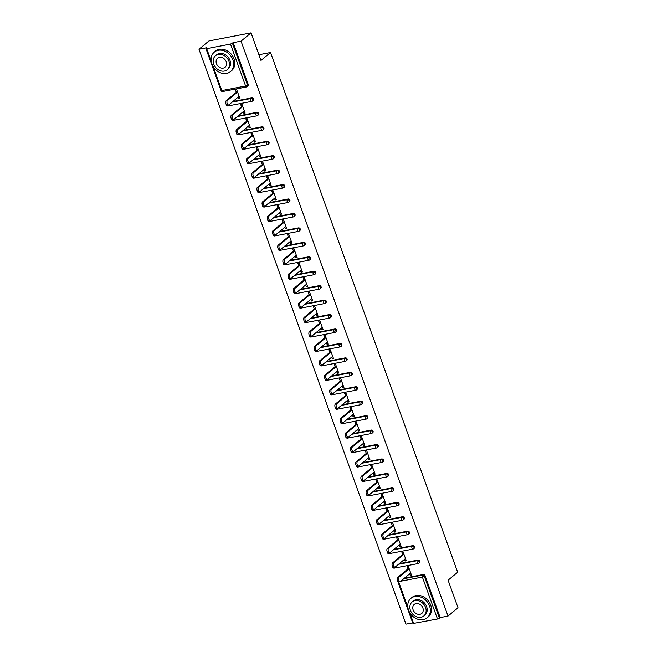 <?xml version="1.0" encoding="UTF-8"?>
<svg xmlns="http://www.w3.org/2000/svg" width="657" height="657" viewBox="0 0 657 657"><rect width="100%" height="100%" fill="white"/><g stroke="black" fill="none" stroke-linecap="round" stroke-linejoin="round"><path stroke-width="0.99" d="M198.981 49.218L206.848 47.706L205.945 48.585L206.692 48.643L230.5 44.068L233.178 42.656L241.037 41.145L251.031 32.85L208.975 40.923L198.981 49.218L405.969 624.15L412.703 622.861M251.031 32.85L260.96 60.436L270.544 52.486L258.899 54.72M270.544 52.486L457.666 572.239L448.082 580.197L458.019 607.782L448.025 616.077L440.165 617.588L425.063 575.647L424.332 576.255L439.434 618.196L440.165 617.588M439.434 618.196L437.488 619.009L412.941 623.518L397.838 581.576L398.421 581.659M241.037 41.145L448.025 616.077M407.898 568.946L407.085 566.679L408.35 566.433L411.512 575.228L410.255 575.475L411.29 574.612M409.656 573.824L410.255 575.475M233.178 42.656L248.272 84.597A1.519 1.232 50.3 0 1 247.985 86.01L247.254 86.609A1.519 1.232 50.3 0 1 246.786 86.831A1.519 0.813 79.1 0 1 246.572 86.938A1.519 1.519 0 0 0 247.254 86.609A1.519 1.232 50.3 0 0 247.541 85.205L248.272 84.597M404.498 578.111L423.305 574.505A1.519 1.232 50.3 0 1 425.063 575.647M232.907 101.498L251.713 97.893A1.519 1.232 50.3 0 1 253.183 100.447L252.452 101.055A1.519 1.232 50.3 0 1 251.984 101.277A1.519 0.813 79.1 0 1 251.771 101.375A1.519 1.519 0 0 0 252.452 101.055A1.519 1.232 50.3 0 0 252.74 99.642A1.519 1.232 -129.7 0 0 250.982 98.501L251.713 97.893M238.105 115.944L256.912 112.331A1.519 1.232 50.3 0 1 258.382 114.893L257.651 115.501A1.519 1.232 50.3 0 1 257.183 115.714A1.519 0.813 79.1 0 1 256.969 115.821A1.519 1.519 0 0 0 257.651 115.501A1.519 1.232 50.3 0 0 257.946 114.088A1.519 1.232 -129.7 0 0 256.181 112.938L256.912 112.331M243.304 130.382L262.11 126.776A1.519 1.232 50.3 0 1 263.58 129.339L262.849 129.938A1.519 1.232 50.3 0 1 262.381 130.16A1.519 0.813 79.1 0 1 262.168 130.267A1.519 1.519 0 0 0 262.849 129.938A1.519 1.232 50.3 0 0 263.145 128.534A1.519 1.232 -129.7 0 0 261.379 127.384L262.11 126.776M248.502 144.827L267.309 141.222A1.519 1.232 50.3 0 1 268.779 143.776L268.048 144.384A1.519 1.232 50.3 0 1 267.58 144.606A1.519 0.813 79.1 0 1 267.366 144.704A1.519 1.519 0 0 0 268.048 144.384A1.519 1.232 50.3 0 0 268.343 142.971A1.519 1.232 -129.7 0 0 266.578 141.83L267.309 141.222M253.709 159.273L272.507 155.66A1.519 1.232 50.3 0 1 273.977 158.222L273.255 158.83A1.519 1.232 50.3 0 1 272.778 159.043A1.519 0.813 79.1 0 1 272.565 159.15A1.519 1.519 0 0 0 273.255 158.83A1.519 1.232 50.3 0 0 273.542 157.417A1.519 1.232 -129.7 0 0 271.776 156.267L272.507 155.66M258.907 173.711L277.714 170.106A1.519 1.232 50.3 0 1 279.184 172.66L278.453 173.267A1.519 1.232 50.3 0 1 277.977 173.489A1.519 0.813 79.1 0 1 277.763 173.596A1.519 1.519 0 0 0 278.453 173.267A1.519 1.232 50.3 0 0 278.74 171.855A1.519 1.232 -129.7 0 0 276.983 170.713L277.714 170.106M264.106 188.157L282.912 184.551A1.519 1.232 50.3 0 1 284.382 187.105L283.652 187.713A1.519 1.232 50.3 0 1 283.183 187.935A1.519 0.813 79.1 0 1 282.97 188.033A1.519 1.519 0 0 0 283.652 187.713A1.519 1.232 50.3 0 0 283.939 186.301A1.519 1.232 -129.7 0 0 282.182 185.151L282.912 184.551M269.304 202.602L288.111 198.989A1.519 1.232 50.3 0 1 289.581 201.551L288.85 202.159A1.519 1.232 50.3 0 1 288.382 202.372A1.519 0.813 79.1 0 1 288.168 202.479A1.519 1.519 0 0 0 288.85 202.159A1.519 1.232 50.3 0 0 289.137 200.746A1.519 1.232 -129.7 0 0 287.38 199.597L288.111 198.989M274.503 217.04L293.309 213.435A1.519 1.232 50.3 0 1 294.779 215.989L294.049 216.596A1.519 1.232 50.3 0 1 293.58 216.818A1.519 0.813 79.1 0 1 293.367 216.925A1.519 1.519 0 0 0 294.049 216.596A1.519 1.232 50.3 0 0 294.344 215.184A1.519 1.232 -129.7 0 0 292.579 214.042L293.309 213.435M279.701 231.486L298.508 227.88A1.519 1.232 50.3 0 1 299.978 230.435L299.247 231.042A1.519 1.232 50.3 0 1 298.779 231.264A1.519 0.813 79.1 0 1 298.565 231.363A1.519 1.519 0 0 0 299.247 231.042A1.519 1.232 50.3 0 0 299.543 229.63A1.519 1.232 -129.7 0 0 297.777 228.48L298.508 227.88M284.908 245.932L303.706 242.318A1.519 1.232 50.3 0 1 305.177 244.88L304.446 245.48A1.519 1.232 50.3 0 1 303.977 245.702A1.519 0.813 79.1 0 1 303.764 245.808A1.519 1.519 0 0 0 304.446 245.48A1.519 1.232 50.3 0 0 304.741 244.076A1.519 1.232 -129.7 0 0 302.976 242.926L303.706 242.318M290.107 260.369L308.905 256.764A1.519 1.232 50.3 0 1 310.383 259.318L309.652 259.926A1.519 1.232 50.3 0 1 309.176 260.147A1.519 0.813 79.1 0 1 308.962 260.246A1.519 1.519 0 0 0 309.652 259.926A1.519 1.232 50.3 0 0 309.94 258.513A1.519 1.232 -129.7 0 0 308.182 257.372L308.905 256.764M295.305 274.815L314.112 271.201A1.519 1.232 50.3 0 1 315.582 273.764L314.851 274.371A1.519 1.232 50.3 0 1 314.375 274.585A1.519 0.813 79.1 0 1 314.161 274.692A1.519 1.519 0 0 0 314.851 274.371A1.519 1.232 50.3 0 0 315.138 272.959A1.519 1.232 -129.7 0 0 313.381 271.809L314.112 271.201M300.504 289.252L319.31 285.647A1.519 1.232 50.3 0 1 320.78 288.209L320.049 288.809A1.519 1.232 50.3 0 1 319.581 289.031A1.519 0.813 79.1 0 1 319.368 289.137A1.519 1.519 0 0 0 320.049 288.809A1.519 1.232 50.3 0 0 320.337 287.396A1.519 1.232 -129.7 0 0 318.579 286.255L319.31 285.647M305.702 303.698L324.509 300.093A1.519 1.232 50.3 0 1 325.979 302.647L325.248 303.255A1.519 1.232 50.3 0 1 324.78 303.477A1.519 0.813 79.1 0 1 324.566 303.575A1.519 1.519 0 0 0 325.248 303.255A1.519 1.232 50.3 0 0 325.535 301.842A1.519 1.232 -129.7 0 0 323.778 300.692L324.509 300.093M310.901 318.144L329.707 314.531A1.519 1.232 50.3 0 1 331.177 317.093L330.446 317.701A1.519 1.232 50.3 0 1 329.978 317.914A1.519 0.813 79.1 0 1 329.765 318.021A1.519 1.519 0 0 0 330.446 317.701A1.519 1.232 50.3 0 0 330.742 316.288A1.519 1.232 -129.7 0 0 328.976 315.138L329.707 314.531M316.099 332.582L334.906 328.976A1.519 1.232 50.3 0 1 336.376 331.53L335.645 332.138A1.519 1.232 50.3 0 1 335.177 332.36A1.519 0.813 79.1 0 1 334.963 332.467A1.519 1.519 0 0 0 335.645 332.138A1.519 1.232 50.3 0 0 335.941 330.726A1.519 1.232 -129.7 0 0 334.175 329.584L334.906 328.976M321.306 347.027L340.104 343.422A1.519 1.232 50.3 0 1 341.574 345.976L340.852 346.584A1.519 1.232 50.3 0 1 340.375 346.806A1.519 0.813 79.1 0 1 340.162 346.904A1.519 1.519 0 0 0 340.852 346.584A1.519 1.232 50.3 0 0 341.139 345.171A1.519 1.232 -129.7 0 0 339.373 344.022L340.104 343.422M326.504 361.473L345.303 357.86A1.519 1.232 50.3 0 1 346.781 360.422L346.05 361.022A1.519 1.232 50.3 0 1 345.574 361.243A1.519 0.813 79.1 0 1 345.36 361.35A1.519 1.519 0 0 0 346.05 361.022A1.519 1.232 50.3 0 0 346.338 359.617A1.519 1.232 -129.7 0 0 344.58 358.467L345.303 357.86M331.703 375.911L350.51 372.305A1.519 1.232 50.3 0 1 351.98 374.86L351.249 375.467A1.519 1.232 50.3 0 1 350.772 375.689A1.519 0.813 79.1 0 1 350.559 375.788A1.519 1.519 0 0 0 351.249 375.467A1.519 1.232 50.3 0 0 351.536 374.055A1.519 1.232 -129.7 0 0 349.779 372.913L350.51 372.305M336.901 390.357L355.708 386.743A1.519 1.232 50.3 0 1 357.178 389.305L356.447 389.913A1.519 1.232 50.3 0 1 355.979 390.127A1.519 0.813 79.1 0 1 355.766 390.233A1.519 1.519 0 0 0 356.447 389.913A1.519 1.232 50.3 0 0 356.735 388.501A1.519 1.232 -129.7 0 0 354.977 387.351L355.708 386.743M342.1 404.794L360.907 401.189A1.519 1.232 50.3 0 1 362.377 403.751L361.646 404.351A1.519 1.232 50.3 0 1 361.178 404.572A1.519 0.813 79.1 0 1 360.964 404.679A1.519 1.519 0 0 0 361.646 404.351A1.519 1.232 50.3 0 0 361.933 402.946A1.519 1.232 -129.7 0 0 360.176 401.797L360.907 401.189M347.298 419.24L366.105 415.635A1.519 1.232 50.3 0 1 367.575 418.189L366.844 418.796A1.519 1.232 50.3 0 1 366.376 419.018A1.519 0.813 79.1 0 1 366.163 419.117A1.519 1.519 0 0 0 366.844 418.796A1.519 1.232 50.3 0 0 367.14 417.384A1.519 1.232 -129.7 0 0 365.374 416.242L366.105 415.635M352.497 433.686L371.304 430.072A1.519 1.232 50.3 0 1 372.774 432.635L372.043 433.242A1.519 1.232 50.3 0 1 371.575 433.456A1.519 0.813 79.1 0 1 371.361 433.563A1.519 1.519 0 0 0 372.043 433.242A1.519 1.232 50.3 0 0 372.338 431.83A1.519 1.232 -129.7 0 0 370.573 430.68L371.304 430.072M357.704 448.123L376.502 444.518A1.519 1.232 50.3 0 1 377.972 447.072L377.249 447.68A1.519 1.232 50.3 0 1 376.773 447.902A1.519 0.813 79.1 0 1 376.56 448.008A1.519 1.519 0 0 0 377.249 447.68A1.519 1.232 50.3 0 0 377.537 446.267A1.519 1.232 -129.7 0 0 375.771 445.126L376.502 444.518M362.902 462.569L381.701 458.964A1.519 1.232 50.3 0 1 383.179 461.518L382.448 462.126A1.519 1.232 50.3 0 1 381.972 462.347A1.519 0.813 79.1 0 1 381.758 462.446A1.519 1.519 0 0 0 382.448 462.126A1.519 1.232 50.3 0 0 382.735 460.713A1.519 1.232 -129.7 0 0 380.978 459.563L381.701 458.964M368.101 477.015L386.907 473.401A1.519 1.232 50.3 0 1 388.377 475.964L387.646 476.571A1.519 1.232 50.3 0 1 387.17 476.785A1.519 0.813 79.1 0 1 386.957 476.892A1.519 1.519 0 0 0 387.646 476.571A1.519 1.232 50.3 0 0 387.934 475.159A1.519 1.232 -129.7 0 0 386.176 474.009L386.907 473.401M373.299 491.452L392.106 487.847A1.519 1.232 50.3 0 1 393.576 490.401L392.845 491.009A1.519 1.232 50.3 0 1 392.377 491.231A1.519 0.813 79.1 0 1 392.163 491.337A1.519 1.519 0 0 0 392.845 491.009A1.519 1.232 50.3 0 0 393.132 489.596A1.519 1.232 -129.7 0 0 391.375 488.455L392.106 487.847M378.498 505.898L397.304 502.293A1.519 1.232 50.3 0 1 398.774 504.847L398.043 505.455A1.519 1.232 50.3 0 1 397.575 505.676A1.519 0.813 79.1 0 1 397.362 505.775A1.519 1.519 0 0 0 398.043 505.455A1.519 1.232 50.3 0 0 398.339 504.042A1.519 1.232 -129.7 0 0 396.573 502.892L397.304 502.293M383.696 520.344L402.503 516.731A1.519 1.232 50.3 0 1 403.973 519.293L403.242 519.892A1.519 1.232 50.3 0 1 402.774 520.114A1.519 0.813 79.1 0 1 402.56 520.221A1.519 1.519 0 0 0 403.242 519.892A1.519 1.232 50.3 0 0 403.538 518.488A1.519 1.232 -129.7 0 0 401.772 517.338L402.503 516.731M388.895 534.782L407.701 531.176A1.519 1.232 50.3 0 1 409.171 533.73L408.44 534.338A1.519 1.232 50.3 0 1 407.972 534.56A1.519 0.813 79.1 0 1 407.759 534.658A1.519 1.519 0 0 0 408.44 534.338A1.519 1.232 50.3 0 0 408.736 532.926A1.519 1.232 -129.7 0 0 406.97 531.784L407.701 531.176M394.101 549.227L412.9 545.614A1.519 1.232 50.3 0 1 414.37 548.176L413.647 548.784A1.519 1.232 50.3 0 1 413.171 548.997A1.519 0.813 79.1 0 1 412.957 549.104A1.519 1.519 0 0 0 413.647 548.784A1.519 1.232 50.3 0 0 413.935 547.371A1.519 1.232 -129.7 0 0 412.169 546.222L412.9 545.614M399.3 563.665L418.098 560.06A1.519 1.232 50.3 0 1 419.577 562.622L418.846 563.221A1.519 1.232 50.3 0 1 418.369 563.443A1.519 0.813 79.1 0 1 418.156 563.55A1.519 1.519 0 0 0 418.846 563.221A1.519 1.232 50.3 0 0 419.133 561.809A1.519 1.232 -129.7 0 0 417.376 560.667L418.098 560.06M404.457 559.378L405.049 561.029L406.313 560.791L403.152 551.995L401.887 552.233L402.7 554.5M399.259 544.94L399.85 546.591L401.115 546.345L397.945 537.549L396.688 537.796L397.501 540.062M394.06 530.495L394.652 532.145L395.916 531.899L392.746 523.103L391.49 523.35L392.303 525.616M388.862 516.057L389.453 517.7L390.718 517.461L387.548 508.666L386.283 508.904L387.104 511.171M383.663 501.611L384.255 503.262L385.519 503.016L382.349 494.22L381.085 494.466L381.906 496.733M378.465 487.166L379.056 488.816L380.313 488.578L377.151 479.782L375.886 480.021L376.707 482.287M373.258 472.728L373.858 474.37L375.114 474.132L371.952 465.337L370.688 465.575L371.501 467.85M368.06 458.282L368.651 459.933L369.916 459.686L366.754 450.891L365.489 451.137L366.302 453.404M362.861 443.836L363.452 445.487L364.717 445.249L361.547 436.453L360.291 436.691L361.104 438.958M357.663 429.399L358.254 431.041L359.519 430.803L356.349 422.008L355.092 422.246L355.905 424.521M352.464 414.953L353.055 416.604L354.32 416.357L351.15 407.562L349.885 407.808L350.707 410.075M347.266 400.515L347.857 402.158L349.122 401.92L345.952 393.124L344.687 393.362L345.508 395.629M342.059 386.07L342.658 387.72L343.915 387.474L340.753 378.678L339.488 378.925L340.31 381.191M336.86 371.624L337.46 373.275L338.716 373.028L335.555 364.233L334.29 364.479L335.103 366.746M331.662 357.186L332.253 358.829L333.518 358.591L330.348 349.795L329.091 350.033L329.904 352.308M326.463 342.74L327.055 344.391L328.319 344.145L325.149 335.349L323.893 335.596L324.706 337.862M321.265 328.295L321.856 329.945L323.121 329.707L319.951 320.912L318.694 321.15L319.507 323.416M316.066 313.857L316.658 315.5L317.922 315.261L314.752 306.466L313.488 306.704L314.309 308.979M310.868 299.411L311.459 301.062L312.716 300.816L309.554 292.02L308.289 292.266L309.11 294.533M305.661 284.966L306.261 286.616L307.517 286.378L304.355 277.583L303.091 277.821L303.912 280.087M300.463 270.528L301.062 272.179L302.319 271.932L299.157 263.137L297.892 263.383L298.705 265.65M295.264 256.082L295.855 257.733L297.12 257.487L293.95 248.691L292.693 248.937L293.507 251.204M290.065 241.645L290.657 243.287L291.922 243.049L288.752 234.253L287.495 234.492L288.308 236.758M284.867 227.199L285.458 228.85L286.723 228.603L283.553 219.808L282.296 220.054L283.11 222.321M279.668 212.753L280.26 214.404L281.525 214.157L278.354 205.37L277.09 205.608L277.911 207.875M274.47 198.315L275.061 199.958L276.318 199.72L273.156 190.924L271.891 191.162L272.712 193.437M269.263 183.87L269.863 185.52L271.119 185.274L267.957 176.478L266.693 176.725L267.514 178.991M264.065 169.424L264.664 171.075L265.921 170.836L262.759 162.041L261.494 162.279L262.307 164.546M258.866 154.986L259.458 156.629L260.722 156.391L257.552 147.595L256.296 147.833L257.109 150.108M253.668 140.541L254.259 142.191L255.524 141.945L252.354 133.149L251.097 133.396L251.91 135.662M248.469 126.103L249.06 127.745L250.325 127.507L247.155 118.712L245.899 118.95L246.712 121.216M243.271 111.657L243.862 113.308L245.127 113.061L241.957 104.266L240.692 104.512L241.513 106.779M238.072 97.211L238.663 98.862L239.92 98.616L236.758 89.82L235.493 90.066L236.315 92.333M405.049 561.029L406.092 560.166M399.85 546.591L400.893 545.729M394.652 532.145L395.695 531.283M389.453 517.7L390.488 516.837M384.255 503.262L385.289 502.4M379.056 488.816L380.091 487.954M373.858 474.37L374.892 473.508M368.651 459.933L369.694 459.071M363.452 445.487L364.495 444.625M358.254 431.041L359.297 430.179M353.055 416.604L354.09 415.741M347.857 402.158L348.892 401.296M342.658 387.72L343.693 386.858M337.46 373.275L338.495 372.412M332.253 358.829L333.296 357.966M327.055 344.391L328.098 343.529M321.856 329.945L322.899 329.083M316.658 315.5L317.692 314.637M311.459 301.062L312.494 300.2M306.261 286.616L307.295 285.754M301.062 272.179L302.097 271.316M295.855 257.733L296.898 256.871M290.657 243.287L291.7 242.425M285.458 228.85L286.501 227.987M280.26 214.404L281.295 213.541M275.061 199.958L276.096 199.096M269.863 185.52L270.898 184.658M264.664 171.075L265.699 170.212M259.458 156.629L260.5 155.766M254.259 142.191L255.302 141.329M249.06 127.745L250.103 126.883M243.862 113.308L244.897 112.446M238.663 98.862L239.698 98M400.244 581.535L398.98 581.774A2.332 1.248 -100.9 0 1 397.395 580.041A2.332 1.248 -100.9 0 1 397.772 577.355L399.037 577.117A2.332 1.248 79.1 0 0 398.659 579.803A2.332 1.248 79.1 0 0 400.244 581.535A2.332 1.248 79.1 0 0 400.573 581.371L410.699 572.961M399.037 577.117L409.163 568.707M397.772 577.355L408.941 568.083M395.046 567.09L393.781 567.328A2.332 1.248 -100.9 0 1 392.196 565.603A2.332 1.248 -100.9 0 1 392.574 562.909L393.839 562.671A2.332 1.248 79.1 0 0 393.453 565.357A2.332 1.248 79.1 0 0 395.046 567.09A2.332 1.248 79.1 0 0 395.366 566.934L405.5 558.516M393.839 562.671L403.965 554.262M392.574 562.909L403.743 553.637M389.839 552.644L388.583 552.89A2.332 1.248 -100.9 0 1 386.998 551.157A2.332 1.248 -100.9 0 1 387.375 548.472L388.64 548.225A2.332 1.248 79.1 0 0 388.254 550.919A2.332 1.248 79.1 0 0 389.839 552.644A2.332 1.248 79.1 0 0 390.168 552.488L400.302 544.078M388.64 548.225L398.766 539.816M387.375 548.472L398.544 539.2M384.641 538.206L383.384 538.444A2.332 1.248 -100.9 0 1 381.791 536.72A2.332 1.248 -100.9 0 1 382.177 534.026L383.442 533.788A2.332 1.248 79.1 0 0 383.056 536.473A2.332 1.248 79.1 0 0 384.641 538.206A2.332 1.248 79.1 0 0 384.969 538.042L395.095 529.632M383.442 533.788L393.568 525.378M382.177 534.026L393.338 524.754M379.442 523.76L378.186 524.007A2.332 1.248 -100.9 0 1 376.592 522.274A2.332 1.248 -100.9 0 1 376.978 519.588L378.235 519.342A2.332 1.248 79.1 0 0 377.857 522.028A2.332 1.248 79.1 0 0 379.442 523.76A2.332 1.248 79.1 0 0 379.771 523.604L389.897 515.195M378.235 519.342L388.369 510.932M376.978 519.588L388.139 510.308M374.244 509.315L372.979 509.561A2.332 1.248 -100.9 0 1 371.394 507.828A2.332 1.248 -100.9 0 1 371.78 505.143L373.036 504.896A2.332 1.248 79.1 0 0 372.659 507.59A2.332 1.248 79.1 0 0 374.244 509.315A2.332 1.248 79.1 0 0 374.572 509.159L384.698 500.749M373.036 504.896L383.162 496.487M371.78 505.143L382.941 495.871M429.563 606.058A12.664 10.274 -129.7 0 0 410.962 598.33A12.664 10.274 -129.7 0 0 408.539 610.09A12.664 10.274 -129.7 0 0 427.14 617.818A12.664 10.274 -129.7 0 0 429.563 606.058M427.14 617.818L428.282 616.874A12.664 10.274 -129.7 0 0 430.705 605.113A12.664 10.274 -129.7 0 0 412.095 597.385L410.962 598.33M412.177 601.935L413.22 601.056A9.116 7.391 50.3 0 1 426.623 606.625A9.116 7.391 50.3 0 1 424.874 615.092L423.831 615.962A9.116 7.391 -129.7 0 0 425.572 607.495A9.116 7.391 -129.7 0 0 412.177 601.935A9.116 7.391 -129.7 0 0 410.428 610.402A9.116 7.391 -129.7 0 0 423.831 615.962M413.122 609.885A5.88 4.763 -129.7 0 0 421.753 613.466A5.88 4.763 -129.7 0 0 422.878 608.012A5.88 4.763 -129.7 0 0 414.247 604.424A5.88 4.763 -129.7 0 0 413.122 609.885M232.907 59.828A12.664 10.274 -129.7 0 0 214.305 52.1A12.664 10.274 -129.7 0 0 211.883 63.86A12.664 10.274 -129.7 0 0 230.484 71.588A12.664 10.274 -129.7 0 0 232.907 59.828M230.484 71.588L231.625 70.644A12.664 10.274 -129.7 0 0 234.048 58.875A12.664 10.274 -129.7 0 0 215.439 51.156L214.305 52.1M215.521 55.697L216.572 54.827A9.116 7.391 50.3 0 1 229.966 60.387A9.116 7.391 50.3 0 1 228.217 68.862L227.174 69.732A9.116 7.391 -129.7 0 0 228.915 61.265A9.116 7.391 -129.7 0 0 215.521 55.697A9.116 7.391 -129.7 0 0 213.771 64.164A9.116 7.391 -129.7 0 0 227.174 69.732M216.465 63.647A5.88 4.763 -129.7 0 0 225.096 67.236A5.88 4.763 -129.7 0 0 226.222 61.774A5.88 4.763 -129.7 0 0 217.59 58.194A5.88 4.763 -129.7 0 0 216.465 63.647M369.045 494.877L367.78 495.115A2.332 1.248 -100.9 0 1 366.195 493.391A2.332 1.248 -100.9 0 1 366.573 490.697L367.838 490.459A2.332 1.248 79.1 0 0 367.46 493.144A2.332 1.248 79.1 0 0 369.045 494.877A2.332 1.248 79.1 0 0 369.374 494.713L379.5 486.303M367.838 490.459L377.964 482.049M366.573 490.697L377.742 481.425M363.847 480.431L362.582 480.678A2.332 1.248 -100.9 0 1 360.997 478.945A2.332 1.248 -100.9 0 1 361.375 476.259L362.639 476.013A2.332 1.248 79.1 0 0 362.253 478.707A2.332 1.248 79.1 0 0 363.847 480.431A2.332 1.248 79.1 0 0 364.175 480.275L374.301 471.866M362.639 476.013L372.765 467.603M361.375 476.259L372.544 466.987M358.648 465.994L357.383 466.232A2.332 1.248 -100.9 0 1 355.798 464.499A2.332 1.248 -100.9 0 1 356.176 461.814L357.441 461.575A2.332 1.248 79.1 0 0 357.055 464.261A2.332 1.248 79.1 0 0 358.648 465.994A2.332 1.248 79.1 0 0 358.968 465.829L369.103 457.42M357.441 461.575L367.567 453.158M356.176 461.814L367.345 452.542M353.441 451.548L352.185 451.786A2.332 1.248 -100.9 0 1 350.6 450.061A2.332 1.248 -100.9 0 1 350.978 447.368L352.242 447.13A2.332 1.248 79.1 0 0 351.856 449.815A2.332 1.248 79.1 0 0 353.441 451.548A2.332 1.248 79.1 0 0 353.77 451.392L363.904 442.974M352.242 447.13L362.368 438.72M350.978 447.368L362.147 438.096M348.243 437.102L346.986 437.348A2.332 1.248 -100.9 0 1 345.393 435.616A2.332 1.248 -100.9 0 1 345.779 432.93L347.036 432.684A2.332 1.248 79.1 0 0 346.658 435.377A2.332 1.248 79.1 0 0 348.243 437.102A2.332 1.248 79.1 0 0 348.571 436.946L358.697 428.536M347.036 432.684L357.17 424.274M345.779 432.93L356.94 423.658M343.044 422.665L341.788 422.903A2.332 1.248 -100.9 0 1 340.195 421.17A2.332 1.248 -100.9 0 1 340.581 418.484L341.837 418.246A2.332 1.248 79.1 0 0 341.459 420.932A2.332 1.248 79.1 0 0 343.044 422.665A2.332 1.248 79.1 0 0 343.373 422.5L353.499 414.091M341.837 418.246L351.971 409.837M340.581 418.484L351.741 409.212M337.846 408.219L336.581 408.457A2.332 1.248 -100.9 0 1 334.996 406.732A2.332 1.248 -100.9 0 1 335.382 404.047L336.639 403.8A2.332 1.248 79.1 0 0 336.261 406.486A2.332 1.248 79.1 0 0 337.846 408.219A2.332 1.248 79.1 0 0 338.174 408.063L348.3 399.653M336.639 403.8L346.765 395.391M335.382 404.047L346.543 394.767M332.647 393.773L331.383 394.019A2.332 1.248 -100.9 0 1 329.798 392.286A2.332 1.248 -100.9 0 1 330.175 389.601L331.44 389.355A2.332 1.248 79.1 0 0 331.062 392.048A2.332 1.248 79.1 0 0 332.647 393.773A2.332 1.248 79.1 0 0 332.976 393.617L343.102 385.207M331.44 389.355L341.566 380.945M330.175 389.601L341.344 380.329M327.449 379.335L326.184 379.574A2.332 1.248 -100.9 0 1 324.599 377.849A2.332 1.248 -100.9 0 1 324.977 375.155L326.242 374.917A2.332 1.248 79.1 0 0 325.856 377.603A2.332 1.248 79.1 0 0 327.449 379.335A2.332 1.248 79.1 0 0 327.777 379.171L337.903 370.762M326.242 374.917L336.368 366.507M324.977 375.155L336.146 365.883M322.25 364.89L320.986 365.136A2.332 1.248 -100.9 0 1 319.401 363.403A2.332 1.248 -100.9 0 1 319.778 360.718L321.043 360.471A2.332 1.248 79.1 0 0 320.657 363.157A2.332 1.248 79.1 0 0 322.25 364.89A2.332 1.248 79.1 0 0 322.571 364.734L332.705 356.324M321.043 360.471L331.169 352.062M319.778 360.718L330.947 351.446M317.044 350.444L315.787 350.69A2.332 1.248 -100.9 0 1 314.202 348.957A2.332 1.248 -100.9 0 1 314.58 346.272L315.845 346.034A2.332 1.248 79.1 0 0 315.459 348.719A2.332 1.248 79.1 0 0 317.044 350.444A2.332 1.248 79.1 0 0 317.372 350.288L327.498 341.878M315.845 346.034L325.971 337.616M314.58 346.272L325.749 337M311.845 336.006L310.589 336.244A2.332 1.248 -100.9 0 1 308.995 334.52A2.332 1.248 -100.9 0 1 309.381 331.826L310.638 331.588A2.332 1.248 79.1 0 0 310.26 334.273A2.332 1.248 79.1 0 0 311.845 336.006A2.332 1.248 79.1 0 0 312.174 335.842L322.3 327.432M310.638 331.588L320.772 323.178M309.381 331.826L320.542 322.554M306.647 321.56L305.39 321.807A2.332 1.248 -100.9 0 1 303.797 320.074A2.332 1.248 -100.9 0 1 304.183 317.388L305.439 317.142A2.332 1.248 79.1 0 0 305.062 319.836A2.332 1.248 79.1 0 0 306.647 321.56A2.332 1.248 79.1 0 0 306.975 321.404L317.101 312.995M305.439 317.142L315.565 308.733M304.183 317.388L315.344 308.117M301.448 307.123L300.183 307.361A2.332 1.248 -100.9 0 1 298.598 305.628A2.332 1.248 -100.9 0 1 298.984 302.943L300.241 302.705A2.332 1.248 79.1 0 0 299.863 305.39A2.332 1.248 79.1 0 0 301.448 307.123A2.332 1.248 79.1 0 0 301.777 306.959L311.903 298.549M300.241 302.705L310.367 294.295M298.984 302.943L310.145 293.671M296.25 292.677L294.985 292.915A2.332 1.248 -100.9 0 1 293.4 291.191A2.332 1.248 -100.9 0 1 293.778 288.497L295.042 288.259A2.332 1.248 79.1 0 0 294.665 290.944A2.332 1.248 79.1 0 0 296.25 292.677A2.332 1.248 79.1 0 0 296.578 292.521L306.704 284.103M295.042 288.259L305.168 279.849M293.778 288.497L304.947 279.225M291.051 278.231L289.786 278.478A2.332 1.248 -100.9 0 1 288.201 276.745A2.332 1.248 -100.9 0 1 288.579 274.059L289.844 273.813A2.332 1.248 79.1 0 0 289.458 276.507A2.332 1.248 79.1 0 0 291.051 278.231A2.332 1.248 79.1 0 0 291.38 278.075L301.506 269.666M289.844 273.813L299.97 265.403M288.579 274.059L299.748 264.787M285.852 263.794L284.588 264.032A2.332 1.248 -100.9 0 1 283.003 262.307A2.332 1.248 -100.9 0 1 283.381 259.614L284.645 259.375A2.332 1.248 79.1 0 0 284.259 262.061A2.332 1.248 79.1 0 0 285.852 263.794A2.332 1.248 79.1 0 0 286.173 263.629L296.307 255.22M284.645 259.375L294.771 250.966M283.381 259.614L294.55 250.342M280.646 249.348L279.389 249.594A2.332 1.248 -100.9 0 1 277.804 247.861A2.332 1.248 -100.9 0 1 278.182 245.176L279.447 244.93A2.332 1.248 79.1 0 0 279.061 247.615A2.332 1.248 79.1 0 0 280.646 249.348A2.332 1.248 79.1 0 0 280.974 249.192L291.1 240.782M279.447 244.93L289.573 236.52M278.182 245.176L289.351 235.896M275.447 234.902L274.191 235.149A2.332 1.248 -100.9 0 1 272.598 233.416A2.332 1.248 -100.9 0 1 272.983 230.73L274.24 230.484A2.332 1.248 79.1 0 0 273.862 233.178A2.332 1.248 79.1 0 0 275.447 234.902A2.332 1.248 79.1 0 0 275.776 234.746L285.902 226.337M274.24 230.484L284.374 222.074M272.983 230.73L284.144 221.458M270.249 220.465L268.984 220.703A2.332 1.248 -100.9 0 1 267.399 218.978A2.332 1.248 -100.9 0 1 267.785 216.284L269.042 216.046A2.332 1.248 79.1 0 0 268.664 218.732A2.332 1.248 79.1 0 0 270.249 220.465A2.332 1.248 79.1 0 0 270.577 220.3L280.703 211.891M269.042 216.046L279.168 207.637M267.785 216.284L278.946 207.012M265.05 206.019L263.786 206.265A2.332 1.248 -100.9 0 1 262.2 204.532A2.332 1.248 -100.9 0 1 262.586 201.847L263.843 201.6A2.332 1.248 79.1 0 0 263.465 204.294A2.332 1.248 79.1 0 0 265.05 206.019A2.332 1.248 79.1 0 0 265.379 205.863L275.505 197.453M263.843 201.6L273.969 193.191M262.586 201.847L273.747 192.575M259.852 191.581L258.587 191.819A2.332 1.248 -100.9 0 1 257.002 190.087A2.332 1.248 -100.9 0 1 257.38 187.401L258.644 187.163A2.332 1.248 79.1 0 0 258.267 189.848A2.332 1.248 79.1 0 0 259.852 191.581A2.332 1.248 79.1 0 0 260.18 191.417L270.306 183.007M258.644 187.163L268.77 178.745M257.38 187.401L268.549 178.129M254.653 177.135L253.388 177.374A2.332 1.248 -100.9 0 1 251.803 175.649A2.332 1.248 -100.9 0 1 252.181 172.955L253.446 172.717A2.332 1.248 79.1 0 0 253.06 175.403A2.332 1.248 79.1 0 0 254.653 177.135A2.332 1.248 79.1 0 0 254.982 176.979L265.108 168.562M253.446 172.717L263.572 164.307M252.181 172.955L263.35 163.683M249.455 162.69L248.19 162.936A2.332 1.248 -100.9 0 1 246.605 161.203A2.332 1.248 -100.9 0 1 246.983 158.518L248.247 158.271A2.332 1.248 79.1 0 0 247.861 160.965A2.332 1.248 79.1 0 0 249.455 162.69A2.332 1.248 79.1 0 0 249.775 162.534L259.909 154.124M248.247 158.271L258.373 149.862M246.983 158.518L258.152 149.246M244.248 148.252L242.991 148.49A2.332 1.248 -100.9 0 1 241.398 146.757A2.332 1.248 -100.9 0 1 241.784 144.072L243.049 143.834A2.332 1.248 79.1 0 0 242.663 146.519A2.332 1.248 79.1 0 0 244.248 148.252A2.332 1.248 79.1 0 0 244.576 148.088L254.702 139.678M243.049 143.834L253.175 135.424M241.784 144.072L252.953 134.8M239.049 133.806L237.793 134.044A2.332 1.248 -100.9 0 1 236.2 132.32A2.332 1.248 -100.9 0 1 236.586 129.634L237.842 129.388A2.332 1.248 79.1 0 0 237.464 132.073A2.332 1.248 79.1 0 0 239.049 133.806A2.332 1.248 79.1 0 0 239.378 133.65L249.504 125.241M237.842 129.388L247.976 120.978M236.586 129.634L247.746 120.354M233.851 119.36L232.586 119.607A2.332 1.248 -100.9 0 1 231.001 117.874A2.332 1.248 -100.9 0 1 231.387 115.189L232.644 114.942A2.332 1.248 79.1 0 0 232.266 117.636A2.332 1.248 79.1 0 0 233.851 119.36A2.332 1.248 79.1 0 0 234.179 119.204L244.305 110.795M232.644 114.942L242.77 106.533M231.387 115.189L242.548 105.917M228.652 104.923L227.388 105.161A2.332 1.248 -100.9 0 1 225.803 103.436A2.332 1.248 -100.9 0 1 226.18 100.743L227.445 100.505A2.332 1.248 79.1 0 0 227.067 103.19A2.332 1.248 79.1 0 0 228.652 104.923A2.332 1.248 79.1 0 0 228.981 104.759L239.107 96.349M227.445 100.505L237.571 92.095M226.18 100.743L237.349 91.471M437.488 619.009L422.385 577.068L400.762 581.215M398.627 581.749L407.866 607.413M409.754 612.669L413.68 623.575M403.768 578.718L422.574 575.105A1.519 1.232 -129.7 0 1 424.332 576.255L422.385 577.068A1.519 0.813 -100.9 0 1 422.574 575.105L423.305 574.505M206.692 48.643L211.209 61.175M213.098 66.439L221.795 90.576L245.595 86.01L230.5 44.068M232.447 43.263L247.541 85.205L245.595 86.01A1.519 0.813 79.1 0 0 246.572 86.938L222.764 91.504A1.519 0.813 79.1 0 0 222.978 91.397M221.048 90.526L221.795 90.576A1.519 0.813 79.1 0 0 222.764 91.504A1.519 1.519 0 0 1 221.048 90.526L205.945 48.585M393.428 567.311A1.519 0.813 79.1 0 0 394.356 568.116A1.519 0.813 79.1 0 0 394.57 568.009M398.569 564.273L417.376 560.667A1.519 0.813 -100.9 0 0 417.187 562.622A1.519 0.813 79.1 0 0 418.156 563.55L394.356 568.116A1.519 1.519 0 0 1 392.558 566.482M393.371 549.835L412.169 546.222A1.519 0.813 -100.9 0 0 411.988 548.184A1.519 0.813 79.1 0 0 412.957 549.104L389.158 553.67A1.519 0.813 79.1 0 0 389.371 553.572M388.172 535.389L406.97 531.784A1.519 0.813 -100.9 0 0 406.79 533.739A1.519 0.813 79.1 0 0 407.759 534.658L383.959 539.233A1.519 0.813 79.1 0 0 384.173 539.126M382.965 520.944L401.772 517.338A1.519 0.813 -100.9 0 0 401.591 519.293A1.519 0.813 79.1 0 0 402.56 520.221L378.752 524.787A1.519 0.813 79.1 0 0 378.966 524.68M377.767 506.506L396.573 502.892A1.519 0.813 -100.9 0 0 396.393 504.855A1.519 0.813 79.1 0 0 397.362 505.775L373.554 510.341A1.519 0.813 79.1 0 0 373.767 510.243M372.568 492.06L391.375 488.455A1.519 0.813 -100.9 0 0 391.186 490.409A1.519 0.813 79.1 0 0 392.163 491.337L368.355 495.904A1.519 0.813 79.1 0 0 368.569 495.797M367.37 477.614L386.176 474.009A1.519 0.813 -100.9 0 0 385.988 475.964A1.519 0.813 79.1 0 0 386.957 476.892L363.157 481.458A1.519 0.813 79.1 0 0 363.37 481.351M362.171 463.177L380.978 459.563A1.519 0.813 -100.9 0 0 380.789 461.526A1.519 0.813 79.1 0 0 381.758 462.446L357.958 467.012A1.519 0.813 79.1 0 0 358.172 466.913M356.973 448.731L375.771 445.126A1.519 0.813 -100.9 0 0 375.59 447.08A1.519 0.813 79.1 0 0 376.56 448.008L352.76 452.574A1.519 0.813 79.1 0 0 352.973 452.468M351.774 434.293L370.573 430.68A1.519 0.813 -100.9 0 0 370.392 432.635A1.519 0.813 79.1 0 0 371.361 433.563L347.561 438.129A1.519 0.813 79.1 0 0 347.775 438.03M346.567 419.848L365.374 416.242A1.519 0.813 -100.9 0 0 365.193 418.197A1.519 0.813 79.1 0 0 366.163 419.117L342.354 423.691A1.519 0.813 79.1 0 0 342.568 423.584M341.369 405.402L360.176 401.797A1.519 0.813 -100.9 0 0 359.995 403.751A1.519 0.813 79.1 0 0 360.964 404.679L337.156 409.245A1.519 0.813 79.1 0 0 337.37 409.139M336.17 390.964L354.977 387.351A1.519 0.813 -100.9 0 0 354.788 389.314A1.519 0.813 79.1 0 0 355.766 390.233L331.957 394.8A1.519 0.813 79.1 0 0 332.171 394.701M330.972 376.518L349.779 372.913A1.519 0.813 -100.9 0 0 349.59 374.868A1.519 0.813 79.1 0 0 350.559 375.788L326.759 380.362A1.519 0.813 79.1 0 0 326.972 380.255M325.773 362.073L344.58 358.467A1.519 0.813 -100.9 0 0 344.391 360.422A1.519 0.813 79.1 0 0 345.36 361.35L321.56 365.916A1.519 0.813 79.1 0 0 321.774 365.809M320.575 347.635L339.373 344.022A1.519 0.813 -100.9 0 0 339.193 345.984A1.519 0.813 79.1 0 0 340.162 346.904L316.362 351.47A1.519 0.813 79.1 0 0 316.575 351.372M315.376 333.189L334.175 329.584A1.519 0.813 -100.9 0 0 333.994 331.539A1.519 0.813 79.1 0 0 334.963 332.467L311.155 337.033A1.519 0.813 79.1 0 0 311.369 336.926M310.17 318.744L328.976 315.138A1.519 0.813 -100.9 0 0 328.796 317.093A1.519 0.813 79.1 0 0 329.765 318.021L305.957 322.587A1.519 0.813 79.1 0 0 306.17 322.488M304.971 304.306L323.778 300.692A1.519 0.813 -100.9 0 0 323.597 302.655A1.519 0.813 79.1 0 0 324.566 303.575L300.758 308.149A1.519 0.813 79.1 0 0 300.972 308.043M299.773 289.86L318.579 286.255A1.519 0.813 -100.9 0 0 318.39 288.209A1.519 0.813 79.1 0 0 319.368 289.137L295.56 293.704A1.519 0.813 79.1 0 0 295.773 293.597M294.574 275.423L313.381 271.809A1.519 0.813 -100.9 0 0 313.192 273.772A1.519 0.813 79.1 0 0 314.161 274.692L290.361 279.258A1.519 0.813 79.1 0 0 290.575 279.159M289.376 260.977L308.182 257.372A1.519 0.813 -100.9 0 0 307.993 259.326A1.519 0.813 79.1 0 0 308.962 260.246L285.163 264.82A1.519 0.813 79.1 0 0 285.376 264.714M284.177 246.531L302.976 242.926A1.519 0.813 -100.9 0 0 302.795 244.88A1.519 0.813 79.1 0 0 303.764 245.808L279.964 250.374A1.519 0.813 79.1 0 0 280.178 250.268M278.97 232.093L297.777 228.48A1.519 0.813 -100.9 0 0 297.596 230.443A1.519 0.813 79.1 0 0 298.565 231.363L274.757 235.929A1.519 0.813 79.1 0 0 274.971 235.83M273.772 217.648L292.579 214.042A1.519 0.813 -100.9 0 0 292.398 215.997A1.519 0.813 79.1 0 0 293.367 216.925L269.559 221.491A1.519 0.813 79.1 0 0 269.772 221.384M268.573 203.202L287.38 199.597A1.519 0.813 -100.9 0 0 287.191 201.551A1.519 0.813 79.1 0 0 288.168 202.479L264.36 207.045A1.519 0.813 79.1 0 0 264.574 206.939M263.375 188.764L282.182 185.151A1.519 0.813 -100.9 0 0 281.993 187.114A1.519 0.813 79.1 0 0 282.97 188.033L259.162 192.6A1.519 0.813 79.1 0 0 259.375 192.501M258.176 174.319L276.983 170.713A1.519 0.813 -100.9 0 0 276.794 172.668A1.519 0.813 79.1 0 0 277.763 173.596L253.963 178.162A1.519 0.813 79.1 0 0 254.177 178.055M252.978 159.881L271.776 156.267A1.519 0.813 -100.9 0 0 271.596 158.222A1.519 0.813 79.1 0 0 272.565 159.15L248.765 163.716A1.519 0.813 79.1 0 0 248.978 163.618M247.779 145.435L266.578 141.83A1.519 0.813 -100.9 0 0 266.397 143.784A1.519 0.813 79.1 0 0 267.366 144.704L243.566 149.279A1.519 0.813 79.1 0 0 243.78 149.172M242.573 130.989L261.379 127.384A1.519 0.813 -100.9 0 0 261.199 129.339A1.519 0.813 79.1 0 0 262.168 130.267L238.36 134.833A1.519 0.813 79.1 0 0 238.573 134.726M237.374 116.552L256.181 112.938A1.519 0.813 -100.9 0 0 256 114.901A1.519 0.813 79.1 0 0 256.969 115.821L233.161 120.387A1.519 0.813 79.1 0 0 233.375 120.288M232.176 102.106L250.982 98.501A1.519 0.813 -100.9 0 0 250.793 100.455A1.519 0.813 79.1 0 0 251.771 101.375L227.963 105.949A1.519 0.813 79.1 0 0 228.176 105.843M388.23 552.866A1.519 0.813 79.1 0 0 389.158 553.67A1.519 1.519 0 0 1 387.351 552.044M383.031 538.42A1.519 0.813 79.1 0 0 383.959 539.233A1.519 1.519 0 0 1 382.152 537.598M377.832 523.982A1.519 0.813 79.1 0 0 378.752 524.787A1.519 1.519 0 0 1 376.954 523.153M372.634 509.536A1.519 0.813 79.1 0 0 373.554 510.341A1.519 1.519 0 0 1 371.755 508.715M367.427 495.091A1.519 0.813 79.1 0 0 368.355 495.904A1.519 1.519 0 0 1 366.557 494.269M362.229 480.653A1.519 0.813 79.1 0 0 363.157 481.458A1.519 1.519 0 0 1 361.358 479.832M357.03 466.207A1.519 0.813 79.1 0 0 357.958 467.012A1.519 1.519 0 0 1 356.16 465.386M351.832 451.77A1.519 0.813 79.1 0 0 352.76 452.574A1.519 1.519 0 0 1 350.953 450.94M346.633 437.324A1.519 0.813 79.1 0 0 347.561 438.129A1.519 1.519 0 0 1 345.754 436.503M341.435 422.878A1.519 0.813 79.1 0 0 342.354 423.691A1.519 1.519 0 0 1 340.556 422.057M336.236 408.44A1.519 0.813 79.1 0 0 337.156 409.245A1.519 1.519 0 0 1 335.357 407.611M331.029 393.995A1.519 0.813 79.1 0 0 331.957 394.8A1.519 1.519 0 0 1 330.159 393.173M325.831 379.549A1.519 0.813 79.1 0 0 326.759 380.362A1.519 1.519 0 0 1 324.96 378.728M320.632 365.111A1.519 0.813 79.1 0 0 321.56 365.916A1.519 1.519 0 0 1 319.762 364.282M315.434 350.666A1.519 0.813 79.1 0 0 316.362 351.47A1.519 1.519 0 0 1 314.555 349.844M310.235 336.228A1.519 0.813 79.1 0 0 311.155 337.033A1.519 1.519 0 0 1 309.357 335.399M305.037 321.782A1.519 0.813 79.1 0 0 305.957 322.587A1.519 1.519 0 0 1 304.158 320.961M299.838 307.336A1.519 0.813 79.1 0 0 300.758 308.149A1.519 1.519 0 0 1 298.96 306.515M294.632 292.899A1.519 0.813 79.1 0 0 295.56 293.704A1.519 1.519 0 0 1 293.761 292.069M289.433 278.453A1.519 0.813 79.1 0 0 290.361 279.258A1.519 1.519 0 0 1 288.563 277.632M284.235 264.007A1.519 0.813 79.1 0 0 285.163 264.82A1.519 1.519 0 0 1 283.364 263.186M279.036 249.57A1.519 0.813 79.1 0 0 279.964 250.374A1.519 1.519 0 0 1 278.157 248.74M273.838 235.124A1.519 0.813 79.1 0 0 274.757 235.929A1.519 1.519 0 0 1 272.959 234.303M268.639 220.678A1.519 0.813 79.1 0 0 269.559 221.491A1.519 1.519 0 0 1 267.76 219.857M263.441 206.241A1.519 0.813 79.1 0 0 264.36 207.045A1.519 1.519 0 0 1 262.562 205.419M258.234 191.795A1.519 0.813 79.1 0 0 259.162 192.6A1.519 1.519 0 0 1 257.363 190.973M253.035 177.357A1.519 0.813 79.1 0 0 253.963 178.162A1.519 1.519 0 0 1 252.165 176.528M247.837 162.911A1.519 0.813 79.1 0 0 248.765 163.716A1.519 1.519 0 0 1 246.966 162.09M242.638 148.466A1.519 0.813 79.1 0 0 243.566 149.279A1.519 1.519 0 0 1 241.76 147.644M237.44 134.028A1.519 0.813 79.1 0 0 238.36 134.833A1.519 1.519 0 0 1 236.561 133.199M232.241 119.582A1.519 0.813 79.1 0 0 233.161 120.387A1.519 1.519 0 0 1 231.363 118.761M227.035 105.136A1.519 0.813 79.1 0 0 227.963 105.949A1.519 1.519 0 0 1 226.164 104.315M397.756 580.928A1.519 1.519 0 0 0 397.838 581.576"/></g></svg>
